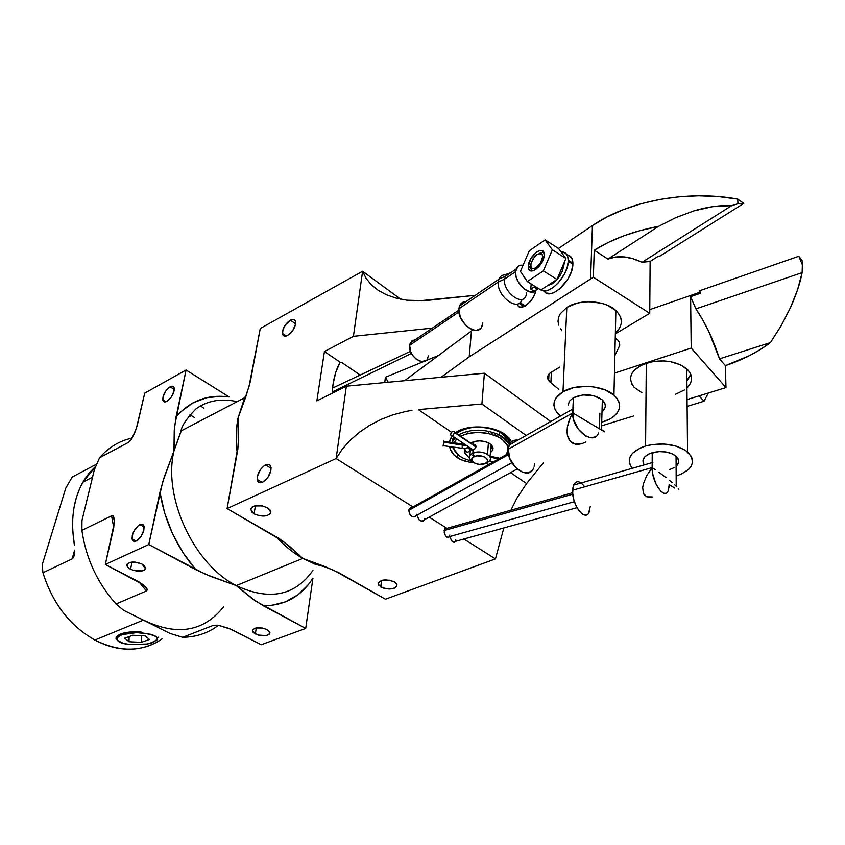 <?xml version="1.0" encoding="UTF-8"?>
<svg xmlns="http://www.w3.org/2000/svg" width="845" height="845" viewBox="0 0 845 845"><rect width="100%" height="100%" fill="white"/><g stroke="black" fill="none" stroke-linecap="round" stroke-linejoin="round"><path stroke-width="1.27" d="M265.541 464.951L271.065 468.288L265.541 464.951L264.189 465.743L260.313 469.736L257.281 476.749L257.218 479.802L258.2 481.925L260.091 482.78L262.584 482.22C259.521 483.446 257.714 482.527 257.165 479.453C257.355 473.306 260.154 468.479 265.541 464.951C268.647 463.673 270.474 464.602 271.034 467.739C270.801 473.908 267.981 478.735 262.584 482.22L267.876 477.414L270.918 470.338L270.96 467.274L269.946 465.172L268.045 464.359L265.541 464.951M139.858 524.618L144.125 526.931L139.858 524.618L138.696 525.305L134.249 530.512L132.274 535.487L132.686 540.483L134.175 541.381L136.267 540.969C134.017 541.909 132.623 541.254 132.095 539.004C132.126 533.015 134.714 528.22 139.858 524.618C142.14 523.646 143.555 524.301 144.072 526.604C144.02 532.603 141.411 537.399 136.267 540.969L140.925 536.638L143.904 530.026L143.449 525.051L141.949 524.175L139.858 524.618M188.857 416.49L190.896 415.898L189.607 415.127L190.896 415.898M170.088 386.83L174.323 389.429L170.088 386.83L168.968 387.57L165.683 391.119L162.927 397.129L163.423 401.375L164.881 401.966L166.898 401.354C164.595 402.484 163.222 401.998 162.768 399.875C162.905 394.721 165.345 390.369 170.088 386.83C172.412 385.658 173.806 386.144 174.271 388.309C174.102 393.485 171.651 397.826 166.898 401.354L171.345 397.034L174.112 390.981L173.584 386.757L172.105 386.186L170.088 386.83M290.331 320.16L295.613 323.783L290.331 320.16L285.388 324.902L282.948 329.751L282.557 333.933L284.342 336.046L287.733 335.359C284.691 336.828 282.938 336.162 282.462 333.363C282.737 328.092 285.356 323.698 290.331 320.16C293.405 318.66 295.18 319.325 295.655 322.167C295.359 327.459 292.719 331.863 287.733 335.359L292.729 330.596L295.56 324.153L295.549 321.512L294.556 319.832L292.719 319.368L290.331 320.16M255.327 633.972L252.391 630.55C254.704 627.201 259.595 626.874 267.062 629.578L262.425 628.046L255.887 627.993L252.877 629.472L252.401 630.93L253.268 632.504L258.264 635.102L266.418 635.546L269.449 634.088L269.946 632.641L267.062 629.578L269.956 632.926C267.728 636.317 262.848 636.665 255.327 633.972L256.32 627.909L255.327 633.972M130.5 569.224C127.711 567.703 126.539 566.118 127.014 564.492C129.834 561.386 134.841 561.249 142.013 564.069L135.084 562.094L130.098 562.369L127.204 564.09L127.363 566.668L129.169 568.431L133.742 570.491L142.309 570.914L144.558 569.91L145.551 568.421L144.389 565.749L142.013 564.069L145.477 568.706C142.731 571.875 137.735 572.044 130.5 569.224L132.073 562.062L130.5 569.224M254.06 513.855L250.701 509.281C253.468 504.909 259.088 504.423 267.538 507.813L262.214 505.88L254.694 505.954L252.063 507.148L250.775 508.891L251.694 511.964L254.06 513.855L259.352 515.756L266.798 515.693L270.273 513.718L270.854 511.795L269.893 509.725L267.538 507.813L270.865 512.218C268.235 516.696 262.637 517.246 254.06 513.855L255.454 505.785L254.06 513.855M380.789 587.011L378.116 583.979C380.144 579.427 385.573 578.74 394.404 581.909L389.566 580.198L382.394 580.198L378.285 582.691L378.771 585.353L383.82 588.268L389.27 589.049L394.15 588.289L396.833 586.24L396.4 583.578L394.404 581.909L397.002 584.824C395.09 589.44 389.693 590.169 380.789 587.011L381.549 580.409L380.789 587.011M497.99 436.104L498.55 436.506L497.99 436.104M504.972 434.383L511.552 441.755L509.102 438.027L504.972 434.383L499.501 431.277L485.79 427.401L471.014 427.285L464.275 428.679L455.444 432.767C466.398 424.38 492.646 425.193 504.972 434.383M457.251 457.694L457.546 454.441L457.251 457.694L460.863 459.68L454.23 455.223L457.251 457.694M464.993 461.169L460.863 459.68L469.482 462.152L464.993 461.169M473.749 462.627L469.482 462.152L473.749 462.627M327.131 567.449L315.027 564.154L302.806 558.408L236.273 585.596C269.27 600.975 294.82 595.926 312.914 570.47M181.622 429.873L173.964 451.008C162.768 497.272 193.854 564.365 236.273 585.596L255.686 601.144L305.7 628.437L261.221 644.735L231.34 629.419L218.665 625.363L213.447 625.311L182.689 637.299L170.204 633.507L123.592 610.291L116.018 604.006L146.407 590.961L147.273 589.842L144.347 585.68L138.791 581.772L105.319 564.471L148.762 544.529L105.319 564.471L113.716 527.681L114.318 520.879L113.019 515.915L111.593 515.841L81.891 530.385L81.976 520.499L94.344 469.799L99.53 457.8L128.672 442.273L130.457 440.594L134.503 433.284L137.112 425.964L144.727 393.136L186.09 369.994L174.609 426.06L173.964 451.008L162.641 482.051L148.762 544.529L205.356 574.22L236.273 585.596L302.806 558.408L323.867 566.139L338.496 572.519L385.447 599.211L495.466 558.894L503.831 527.956L495.466 558.894L385.447 599.211L333.807 570.301L302.806 558.408L283.033 541.254L227.094 508.584L336.12 458.539L413.004 506.958L336.12 458.539L346.355 386.186L484.396 373.194L481.903 404.005L484.396 373.194L550.739 421.539L484.396 373.194L346.355 386.186L316.843 400.879L346.355 386.186L336.12 458.539L227.094 508.584L238.301 444.533L237.963 418.264L248.958 386.799L260.271 328.494L362.611 271.234L353.411 336.321L324.427 351.531L316.843 400.879L324.427 351.531L353.411 336.321L432.355 328.103L353.411 336.321L362.611 271.234L400.593 299.172L362.611 271.234L260.271 328.494L250.3 381.782L245.694 397.118L237.963 418.264L244.627 397.741L246.877 393.58M475.26 295.317L418.243 300.894L406.772 300.186L396.104 298.127L386.503 294.81L378.18 290.331L371.335 284.807L366.107 278.385L362.611 271.234L366.107 278.385L371.335 284.807L378.18 290.331L386.503 294.81L396.104 298.127L406.772 300.186L424.179 300.746L475.26 295.317M481.903 404.005L526.15 435.45L481.903 404.005L418.359 409.603L451.526 432.27L418.359 409.603L481.903 404.005M510.56 472.63L526.572 483.572L517.013 497.98L510.876 510.222L517.013 497.98L526.572 483.572L510.56 472.63M451.895 452.371L454.23 455.223L450.29 449.213L451.895 452.371M449.561 446.561L450.29 449.213L449.561 446.561M450.153 439.411L449.466 442.21L451.684 436.464L450.153 439.411M452.181 435.788L451.684 436.464L452.181 435.788M412.001 410.353L405.653 411.462L412.001 410.353M393.115 414.758L405.653 411.462L393.115 414.758L381.042 419.405L393.115 414.758M369.687 425.31L381.042 419.405L369.687 425.31L359.294 432.334L369.687 425.31M350.105 440.329L359.294 432.334L350.105 440.329L342.32 449.139L350.105 440.329M336.12 458.539L342.32 449.139L336.12 458.539M495.466 558.894L463.894 539.004L495.466 558.894M446.445 528.019L429.165 517.14L446.445 528.019M543.43 462.796L526.572 483.572L543.43 462.796M221.538 396.294L206.835 397.678L193.23 402.738L181.252 411.409L176.035 417.039L186.09 369.994L229.122 396.97L186.09 369.994L144.727 393.136L136.372 428.373L132.021 438.259L128.672 442.273L131.493 439.125L128.672 442.273L99.53 457.8C108.54 447.417 119.42 440.837 132.147 438.037C119.42 440.837 108.54 447.417 99.53 457.8L94.344 469.799L81.976 520.499L81.891 530.385C85.958 558.344 97.323 582.881 116.018 604.006L146.407 590.961L138.929 581.856L146.407 590.961L147.273 589.842L146.829 588.458L144.347 585.68M148.762 544.529L159.958 492.16L164.648 513.052L172.443 533.501L182.995 552.662L195.882 569.731L148.762 544.529M193.663 636.274L182.689 637.299L213.447 625.311L217.545 625.184L213.447 625.311L218.665 625.363L229.027 628.437L261.221 644.735L305.7 628.437L312.946 578.128L305.7 628.437L263.429 605.833L271.087 605.464L285.409 601.883L298.031 594.732L308.552 584.381M312.946 578.128C301.433 596.316 284.923 605.548 263.429 605.833L252.169 598.661L236.273 585.596L210.342 576.269L195.882 569.731C176.647 547.264 164.669 521.407 159.958 492.16L164.289 476.907L173.964 451.008L174.239 430.358L176.035 417.039C190.125 400.731 207.828 394.045 229.122 396.97M237.17 401.639C221.041 398.164 207.268 400.604 195.882 408.969C186.544 418.676 181.59 425.996 181.041 430.95L173.964 451.008C162.768 497.272 193.854 564.365 236.273 585.596C268.794 600.816 294.144 596.074 312.323 571.357M237.265 453.321C235.713 440.794 235.945 429.112 237.963 418.264L238.617 435.376L237.836 449.36L227.094 508.584L279.072 538.508L290.215 546.916L302.806 558.408C293.299 552.989 284.29 545.669 275.797 536.469M237.963 418.264L245.187 396.643M118.025 447.945L115.469 449.308L118.015 447.945M114.318 520.879L113.79 517.161L113.019 515.915L111.593 515.841L113.737 527.544L111.593 515.841L81.891 530.385C85.958 558.344 97.323 582.881 116.018 604.006L123.592 610.291L170.204 633.507L182.689 637.299C196.262 637.098 208.187 633.106 218.454 625.321M114.276 523.034L105.319 564.471L142.868 584.476M340.081 362.178L335.74 372.37L333.046 384.179L332.18 393.242C332.793 381.063 335.423 370.712 340.081 362.178L324.427 351.531L340.081 362.178L342.267 362.843L360.202 375.043L342.267 362.843L340.218 362.188M449.572 441.534L449.603 442.231M451.05 446.773L451.399 447.364M42.937 572.73L42.25 564.629L65.783 488.093L42.25 564.629L42.937 572.73C52.548 603.341 69.86 625.786 94.862 640.056C69.86 625.786 52.548 603.341 42.937 572.73L72.089 558.936L42.937 572.73M94.862 640.056C120.011 652.541 142.404 652.15 162.039 638.883C153.6 644.851 144.041 648.242 133.341 649.066C120.634 649.911 107.811 646.911 94.862 640.056L143.354 620.135L94.862 640.056M223.777 606.594C203.803 631.806 177.038 636.296 143.47 620.082M72.797 558.429L72.089 558.936L74.687 550.137L72.089 558.936L74.191 555.609L72.797 558.429M74.582 553.2L74.687 550.655L74.582 553.2M74.413 545.521L72.681 529.202L72.754 518.175L73.99 507.57L76.356 497.568L79.8 488.304L84.246 479.907L89.623 472.503L95.834 466.186L82.873 482.22C73.779 498.603 70.748 518.027 73.779 540.483L74.413 545.521M72.237 477.034L96.752 464.042L72.237 477.034L65.783 488.093L72.237 477.034M115.913 638.25C117.37 633.687 125.715 631.479 140.935 631.637L140.766 632.715C159.895 635.556 162.155 639.327 147.558 644.006L129.686 644.524L123.032 643.267L117.201 640.204L116.98 637.795L118.036 636.623L122.314 634.574L136.753 632.62L151.339 634.352L155.818 636.327L156.99 637.479L157.033 639.876L151.582 643.034L145.097 644.386L129.517 644.503C107.336 642.316 117.318 631.183 140.766 632.715M158.068 637.098L156.811 640.183M124.722 638.197L129.01 641.746L141.284 642.369L149.407 639.475L145.245 635.915L132.834 635.26L124.722 638.197L132.834 635.26L145.245 635.915L149.407 639.475L141.284 642.369L141.411 635.715L141.284 642.369L129.01 641.746L129.127 636.602L129.01 641.746L124.722 638.197M140.935 631.637C122.187 631.828 114.297 634.69 117.244 640.246M499.427 434.974C484.692 428.647 471.045 428.595 458.486 434.826C471.045 428.595 484.692 428.647 499.427 434.974L499.648 431.89C483.055 425.067 468.658 425.584 456.437 433.443L462.532 429.851L472.566 427.369L478.196 427.042L489.593 428.299L499.648 431.89L499.427 434.974L508.521 443.044L509.292 444.819C507.951 441.027 504.655 437.742 499.427 434.974L498.307 436.928L499.427 434.974M454.948 437.657L452.149 442.579L454.948 437.657M452.202 446.931L458.582 455.233L452.202 446.931M463.525 458.381C457.494 455.265 454.135 451.494 453.427 447.089L454.642 450.702L459.743 456.12L463.525 458.381L472.366 461.518L463.525 458.381M454.008 442.833L456.796 438.904L454.43 441.914M460.557 436.221C472.45 430.908 485.03 431.151 498.307 436.928L502.11 439.284L507.063 444.85L507.951 450.797L505.965 454.863C510.338 448.399 507.782 442.421 498.307 436.928L488.79 433.548L477.995 432.355L467.655 433.548L460.557 436.221M490.649 449.445C492.16 447.48 491.843 445.516 489.667 443.53L491.198 445.41L490.649 449.445M488.6 442.917C493.829 446.128 494.431 449.329 490.417 452.529L492.519 450.438L493.026 447.808L491.653 445.167L488.6 442.917L484.322 441.407L479.485 440.868L474.837 441.396L470.76 443.129C476.084 440.234 482.03 440.161 488.6 442.917M488.452 432.291L488.357 433.453L488.452 432.291M467.887 432.904L468.637 433.327M452.297 440.245L453.585 436.738L452.244 442.59M492.466 461.898L491.737 462.046L492.466 461.898M508.352 452.762L507.444 454.04L508.352 452.762M509.936 443.625L508.722 439.97L499.648 431.89L506.778 437.224L508.891 440.287L509.936 443.625M498.064 436.622L495.043 434.742M471.077 443.329L472.524 442.167L471.077 443.329M471.32 449.582L472.249 450.3L474.541 449.117L475.682 447.681L475.851 445.642L474.901 444.724L473.527 444.787L473.781 441.692L473.358 444.871L475.291 444.935L475.999 446.614L474.985 448.674L473.084 450.079L472.83 453.173L474.415 456.575C481.819 453.1 492.888 460.578 484.977 463.651L487.396 461.645L487.586 459.965L485.664 457.567L483.182 456.395L477.098 455.856L474.415 456.575L472.028 458.592L472.228 461.116L474.943 463.292L479.252 464.401L484.977 463.651C477.647 467.063 466.588 459.712 474.415 456.575L472.83 453.173C480.414 451.082 486.171 452.318 490.079 456.891C491.061 459.257 490.005 461.159 486.889 462.606C497.451 458.529 482.706 448.526 472.83 453.173L473.084 450.079L471.647 450.142L471.256 449.16M486.107 463.039L486.889 462.606L486.107 463.039M472.661 461.687L469.63 458.687C468.785 456.427 469.852 454.589 472.83 453.173C468.267 455.74 468.204 458.582 472.661 461.687M488.41 442.822L487.554 453.966M491.167 457.303L490.385 459.226L491.167 457.303L490.111 456.585L498.423 459.088L491.167 457.303L490.163 455.804L491.167 457.303M465.056 453.459L464.834 448.853L462.099 448.294M464.94 449.086C467.137 447.026 468.838 447.459 470.021 450.396L469.947 450.797M470.971 454.272L474.372 456.596M462.109 447.586L462.468 444.681L467.274 445.949L443.857 442.136L443.139 445.864L443.91 440.995L443.139 446.139L443.921 441.28L443.857 442.136L462.468 444.681L462.532 443.974L443.91 441.449M470.137 449.973L468.89 447.047L470.137 449.973M443.329 445.716L462.046 448.272L462.532 443.974M464.982 448.97C467.243 447.047 468.922 447.523 470.021 450.396L469.894 450.934C467.634 452.846 465.954 452.371 464.856 449.498C465.954 452.371 467.634 452.846 469.894 450.934M488.748 464.518L486.224 462.975L488.748 464.518M498.708 458.465L499.279 458.265M454.557 432.566C453.226 435.766 451.906 436.495 450.617 434.742L450.617 434.341C451.959 431.14 453.269 430.411 454.568 432.175L475.936 447.016L454.557 432.566L454.124 431.256L452.793 431.246L451.346 432.513L450.617 434.341L451.05 435.65L453.152 435.164L454.557 432.566M674.659 488.009L669.208 484.607L668.448 490.068C665.247 501.338 651.632 482.78 652.139 467.612L572.656 490.216C571.621 505.056 585.553 522.823 589.324 511.732M584.603 486.815C579.892 480.668 576.227 480.097 573.607 485.114L572.656 490.216L652.139 467.612L652.868 462.416M665.459 493.332L663.98 493.279L660.705 491.209L655.921 483.953L652.762 474.024L652.319 464.856M669.208 484.607L669.05 487.354M590.317 506.366L588.585 513.137M586.029 514.996L582.765 514.33L579.3 511.193L576.163 506.081L573.85 499.765L572.72 493.237L572.942 487.512L574.484 483.477L577.082 481.724M578.656 481.798L581.054 482.981M582.068 483.815L583.768 485.685M632.292 468.31C625.807 459.046 630.243 451.61 645.58 446.002L646.298 363.128C631.109 369.339 627.001 377.324 633.972 387.084M615.245 338.507C618.181 339.637 619.681 341.919 619.734 345.351M678.62 462.321L676.106 466.324C679.581 462.975 679.57 459.617 676.063 456.215C669.789 451.674 661.836 450.501 652.224 452.709L652.139 467.612L646.668 475.735L643.351 483.91L642.686 487.618L643.436 493.554L644.819 495.561L649.319 497.282L652.277 496.934L646.805 496.818L643.436 493.554L642.686 487.618L643.351 483.91L646.668 475.735L652.139 467.612L652.224 452.709C643.827 455.687 641.165 459.743 644.26 464.887M678.81 489.234L678.144 488.252L678.81 489.234M676.792 486.794L674.817 484.924L676.792 486.794M672.282 482.706L669.303 480.235L672.282 482.706M665.987 477.605L662.469 474.922L665.987 477.605M658.899 472.292L662.469 474.922L658.899 472.292M652.139 467.612L655.414 469.82L652.139 467.612M438.608 355.407L425.954 360.604L438.608 355.407M423.546 361.597L385.383 377.282L388.246 382.236L385.383 377.282L423.546 361.597M802.75 265.763L802.127 272.639L797.564 289.761L790.54 307.495L781.467 325.209L770.439 342.605C757.585 352.217 742.565 359.907 725.401 365.653L725.982 387.58L687.048 399.569L725.982 387.58L691.199 348.077L690.608 296.679L695.9 308.89L702.617 319.642L708.913 331.8L719.507 358.85L725.401 365.653L725.982 387.58L691.199 348.077L690.608 296.679L700.632 293.204L699.586 290.775L700.632 293.204L690.608 296.679L695.9 308.89L802.127 272.639C800.236 282.821 796.381 294.44 790.54 307.495L781.467 325.209L770.439 342.605L719.507 358.85L725.401 365.653L749.547 355.587L760.458 349.439L770.439 342.605L719.507 358.85C713.243 339.447 705.374 322.801 695.9 308.89L802.127 272.639L802.454 261.147L802.75 265.763L798.821 256.257L699.586 290.775L798.821 256.257L802.75 265.763M700.178 292.148L649.763 309.65L700.178 292.148M614.452 373.152L691.199 348.077L614.452 373.152M633.57 415.993L601.619 425.806L633.57 415.993M630.571 377.398L631.627 373.955L633.834 370.68L641.302 365.156L651.886 361.702L663.927 360.899L669.905 361.544L680.574 364.829L688.168 370.268L690.418 373.532L691.516 376.976M691.432 380.482L690.175 383.905L686.943 387.982C693.196 381.613 693.132 375.243 686.763 368.864C675.937 360.815 662.448 358.903 646.298 363.128L645.58 446.002L640.404 447.903L632.662 453.142L630.381 456.268L629.282 459.564L629.398 462.902L630.708 466.155M684.439 389.999L675.229 394.361M641.862 392.629L634.289 387.422L631.933 384.253M802.454 261.147L798.821 256.257L802.454 261.147M411.452 353.4L332.243 391.995L411.452 353.4M384.728 382.574L385.383 377.282L384.728 382.574M686.869 380.672L690.787 374.346M619.734 345.447L614.854 355.618M680.711 474.457L688.612 469.419L691.073 466.366L692.372 463.092L692.467 459.722L691.326 456.406L685.559 450.396L675.894 446.033L663.864 444.016L651.368 444.681L645.58 446.002C662.332 442.083 676.317 444.047 687.545 451.885C696.544 461.877 692.742 469.936 676.148 476.084M642.95 460.324L644.904 456.701L649.309 453.765L658.963 451.6L665.987 451.99L672.208 453.818L676.655 456.775L678.651 460.419M674.585 467.465L669.187 469.809M450.1 536.427C451.293 541.645 453.036 543.293 455.328 541.381L576.998 507.708M455.73 539.807L455.043 541.814M454.166 542.384L451.494 540.673L450.174 537.124M448.188 529.392L445.6 528.009L444.143 530.544L572.804 494.167L444.143 530.544C444.903 536.417 446.656 538.445 449.413 536.628L574.42 501.687M448.23 537.642L445.526 535.92L444.206 532.361L444.84 528.537L447.058 528.305M447.375 528.526L447.913 529.054M449.815 535.075L448.706 537.452M690.925 374.694L686.964 380.863M708.29 393.052L703.991 401.248L687.112 406.392L703.991 401.248L699.1 395.872L703.991 401.248L708.29 393.052M598.26 433.57L598.535 432.957C594.014 446.582 571.368 429.197 572.73 412.93L508.236 449.255L509.63 444.121L511.035 442.241L514.943 440.171L517.869 440.129C513.813 439.664 510.919 441.301 509.197 445.04L508.236 449.255L572.73 412.93L573.575 408.61M531.885 470.686L528.03 472.862L523.139 472.535L515.534 467.549L509.926 458.782L508.236 449.255C506.461 465.109 528.653 481.513 533.533 468.151L533.237 468.764M595.229 436.907L590.792 437.773L585.627 436.02L578.234 429.154L573.523 419.384L573.111 410.1M534.558 463.62L534.146 466.377M415.149 516.802L412.244 516.696L409.603 514.045L408.779 510.391L410.258 507.908L411.832 507.623L409.117 509.144L408.779 510.391L508.637 454.504L408.779 510.391C410.1 516.432 412.592 518.165 416.258 515.598L416.141 515.82M416.617 514.309L416.448 515.123M423.356 520.9L421.243 521.09L419.014 519.728L416.997 515.186C418.697 520.784 421.18 522.294 424.443 519.717L424.338 519.918M424.803 518.407L424.644 519.21M543.588 252.011L539.691 253.257L543.588 252.011M542.596 256.943L543.958 256.943L542.596 256.943L540.578 262.816L536.248 267.601L534.019 268.625L532.181 268.467L531.04 267.178L530.903 263.809C534.653 254.746 538.497 251.821 542.416 255.053L542.596 256.943C542.374 265.309 529.899 273.664 530.755 264.95L532.772 259.119L537.05 254.366L541.127 253.447L542.289 254.715L542.596 256.943M544.169 255.327C543.916 266.017 528.03 277.361 528.357 266.745L528.378 266.006L530.913 267.601L528.378 266.006L528.748 268.985L530.269 270.706L532.709 270.918L535.688 269.555L541.465 263.175L544.169 255.327L543.757 252.359L542.194 250.669L539.744 250.511L536.765 251.905L531.061 258.243L528.378 266.006C528.643 255.433 544.465 244.004 544.18 254.715L544.169 255.327M528.357 266.745L530.892 268.34L531.505 271.013L530.913 267.601M515.534 271.678L516.052 269.111C517.288 266.027 519.622 264.749 523.055 265.267L519.379 265.531L517.869 266.407L515.534 271.678L504.454 279.199L515.534 271.678L516.084 276.664L518.249 281.966L523.773 288.715L530.259 292.021L534.019 291.705L536.438 289.729C531.516 298.285 514.14 283.371 515.534 271.678M510.834 272.66L506.43 274.298L504.454 279.199L506.504 274.213L510.834 272.66M521.872 299.869C518.112 312.132 496.554 295.972 498.286 282.019L504.454 279.199L498.286 282.019L498.867 279.241C500.346 275.66 503.134 274.298 507.211 275.121C503.219 274.308 500.472 275.607 498.951 279.019L498.286 282.019L458.856 308.816L498.286 282.019C496.543 296.12 518.418 312.27 521.957 299.658M465.965 301.654C462.849 301.686 460.683 303.154 459.479 306.07L458.856 308.816L459.31 306.524L461.539 303.112L465.965 301.654M426.229 360.392L421.644 361.618L416.152 359.125L412.92 355.756L410.628 351.604L409.656 345.309L458.909 311.953L409.656 345.309L411.853 340.841L415.402 339.616L410.195 343.144L409.656 345.309C407.903 356.009 424.454 367.681 427.792 358.206M546.419 293.046L551.088 293.542L553.876 292.666L559.802 288.832L567.861 279.093L571.442 271.414L572.889 264.2L568.284 261.253L567.703 256.341L565.516 253.109L561.048 251.894C565.622 251.757 568.041 254.525 568.305 260.218L568.284 261.253L572.889 264.2L572.91 263.165C572.709 258.147 570.745 255.37 567.016 254.841M621.371 321.787L620.811 317.942L619.047 314.224L616.121 310.759L607.28 305.182L601.703 303.292L589.366 301.686L583.092 302.045L577.082 303.165L566.815 307.464L562.992 391.7L556.084 397.815L554.373 401.354L553.919 405.019L554.711 408.684L556.707 412.202L560.52 415.993L557.658 413.342C551.352 405.399 553.137 398.185 562.992 391.7L566.815 307.464L560.14 313.875L558.482 317.562L558.017 321.364L558.767 325.167M618.836 329.223L615.371 332.983C623.124 325.726 623.293 318.248 615.878 310.537L613.945 395.101C603.108 385.162 576.406 383.398 562.992 391.7L573.649 387.654L586.388 386.334L592.926 386.799L605.009 389.862L614.199 395.323L617.241 398.682L619.089 402.294L619.67 406.001L618.973 409.656L617.051 413.142L613.988 416.3L609.9 419.036L601.714 422.257M535.878 290.426C533.945 302.183 519.031 312.946 517.32 303.989M519.96 302.679L525.347 305.964L519.96 302.679M599.865 413.194L599.432 428.309M572.73 412.93L573.354 397.741L572.73 412.93L604.619 431.837L572.73 412.93L570.322 417.493L572.73 412.93M568.527 422.183L570.322 417.493L567.407 426.799L568.527 422.183M567.016 431.172L567.407 426.799L567.365 435.143L567.016 431.172M568.431 438.534L567.365 435.143L570.185 441.238L568.431 438.534M572.54 443.139L570.185 441.238L575.413 444.185L572.54 443.139M578.688 444.322L575.413 444.185L582.247 443.551L578.688 444.322M585.955 441.914L582.247 443.551L585.955 441.914M547.465 285.673L552.408 283.74L558.101 278.396L562.443 271.129L564.27 263.112C562.379 274.847 556.781 282.367 547.465 285.673M568.284 261.253L567.196 267.295L564.544 273.801L558.323 282.832L553.369 287.374L548.416 290.131L544 290.807L541.17 289.803C548.669 296.268 568.231 275.861 568.284 261.253M604.946 407.86L602.01 411.758C606.256 407.966 606.372 404.026 602.337 399.938C593.57 393.95 583.906 393.221 573.354 397.741L569.414 401.164L568.125 405.23M601.661 429.746L604.619 431.837M594.257 250.173C612.224 238.998 633.623 231.076 658.435 226.407L675.905 217.587L693.914 210.859L712.62 206.655L731.696 205.62L737.928 203.761L737.769 199.093C686.89 189.692 627.898 201.078 592.44 225.552L590.581 278.977L593.348 277.245L594.257 250.173L593.348 277.245L649.742 313.315L650.122 261.443L658.466 256.183L650.122 261.443L642.02 262.267L632.757 258.654L623.842 256.88L615.498 257.007L607.935 259.088L594.257 250.173L608.231 242.462L623.758 235.839L640.594 230.453L658.435 226.407L607.935 259.088L594.257 250.173M558.482 248.462L592.44 225.552L590.581 278.977L469.197 356.865L471.478 330.965L473.094 329.909L471.478 330.965L469.197 356.865L593.348 277.245L649.742 313.315L650.122 261.443L642.02 262.267L731.696 205.62L737.928 203.761L737.769 199.093L743.78 203.402L660.051 256.035L658.466 256.183L660.051 256.035L743.78 203.402L737.928 203.761L743.78 203.402L737.769 199.093L718.43 196.568L698.614 195.797L678.757 196.79L659.258 199.504L640.521 203.877L622.923 209.771L606.805 217.059L592.44 225.552L558.482 248.462M544.053 290.817C549.514 301.94 572.878 280.656 572.889 264.2L572.002 258.549L568.938 255.348M517.52 304.622L518.27 305.943L520.678 307.253L525.854 305.647L531.304 300.313L534.146 295.539L535.825 290.648M550.866 382.796L551.415 372.075L550.866 382.796L548.627 380.567C546.715 377.377 547.623 374.557 551.352 372.117L559.844 367.036L549.81 373.226L547.634 377.335L549.451 381.57L558.788 389.365M615.35 333.87L649.742 313.315L615.35 333.87M441.058 377.271L469.197 356.865L441.058 377.271M560.689 328.8L561.598 329.972M404.586 380.704L471.478 330.965L404.586 380.704M607.935 259.088L658.435 226.407L675.905 217.587L693.914 210.859C707.191 206.877 719.792 205.124 731.696 205.62L642.02 262.267C629.145 256.162 617.79 255.105 607.935 259.088M613.945 395.101C622.596 403.931 621.255 411.906 609.9 419.036L604.957 421.243M605.305 405.78L604.957 403.699L602.158 399.78L593.718 395.682L582.86 394.911L573.354 397.741M615.878 310.537C605.453 300.313 579.765 298.739 566.815 307.464M538.402 288.472L534.167 291.229L537.272 289.18L533.924 287.099L535.054 286.392L530.818 289.159L534.167 291.229L530.818 289.159L531.135 283.962L530.818 289.159L533.924 287.099L537.272 289.18L538.402 288.472M428.373 355.893L427.264 359.199M482.812 322.991L481.513 327.226M480.224 328.737L476.633 330.258L474.467 330.205L469.778 328.462L465.246 324.797L460.24 316.97L458.856 308.816C456.902 322.568 478.175 338.106 482.136 325.98M526.604 292.824L526.108 295.401C522.886 306.925 502.891 292.095 504.454 279.199C502.891 291.969 522.622 306.809 526.034 295.592M558.545 248.504L565.896 258.454L556.982 279.441L540.863 289.993L527.291 281.586L520.435 271.382L529.276 250.764L545.131 239.895L552.355 249.782L565.896 258.454L558.545 248.504L545.131 239.895L558.545 248.504M540.863 289.993L556.982 279.441L543.356 270.875L527.291 281.586L540.863 289.993M556.982 279.441L565.896 258.454L552.355 249.782L543.356 270.875L556.982 279.441M552.355 249.782L543.356 270.875L527.291 281.586L520.435 271.382L529.276 250.764L545.131 239.895L552.355 249.782M262.14 482.411L257.165 479.453M136.013 541.085L132.095 539.004M165.916 401.787L162.768 399.875M194.413 417.451L191.392 415.613M286.307 335.961L282.462 333.363M132.591 539.258L132.422 540.018M378.264 582.754L378.116 583.979M163.148 401.016L163.328 400.213M322.769 566.53L323.804 566.118M242.177 407.015L244.627 397.741L181.041 430.95M449.973 448.272L450.121 446.646M203.867 408.103L200.349 405.949M92.549 477.161L82.873 482.22M74.381 554.711L73.663 557.151M492.096 433.443L492.022 434.404M508.521 443.044L508.722 439.97M490.079 456.891L490.977 445.019M469.63 458.687L470.517 448.135M489.551 460.789L493.11 462.067M488.125 464.866L486.192 462.986M490.132 456.215L499.828 458.307M452.138 435.766L473.274 449.994M464.972 453.269L469.651 458.391M454.568 432.175L475.999 446.667M492.17 462.595L491.251 461.507M469.947 448.431L469.947 450.776M573.607 485.114L652.171 462.616M676.063 456.215L676.201 486.213M410.512 351.309L332.56 388.087M686.763 368.864L687.545 451.885M572.688 492.709L444.533 529.012M509.197 445.04L572.889 409.001M508.447 453.469L409.117 509.144M511.869 462.722L416.258 515.598M517.108 469.038L424.443 519.717M516.052 269.111L504.972 276.642M498.951 279.019L505.046 276.463M498.867 279.241L459.479 306.07M458.793 310.168L410.195 343.144M572.91 263.165L568.305 260.218M518.988 303.355L524.227 306.545M602.337 399.938L601.492 430.242M548.627 380.567L548.965 374.103"/></g></svg>
